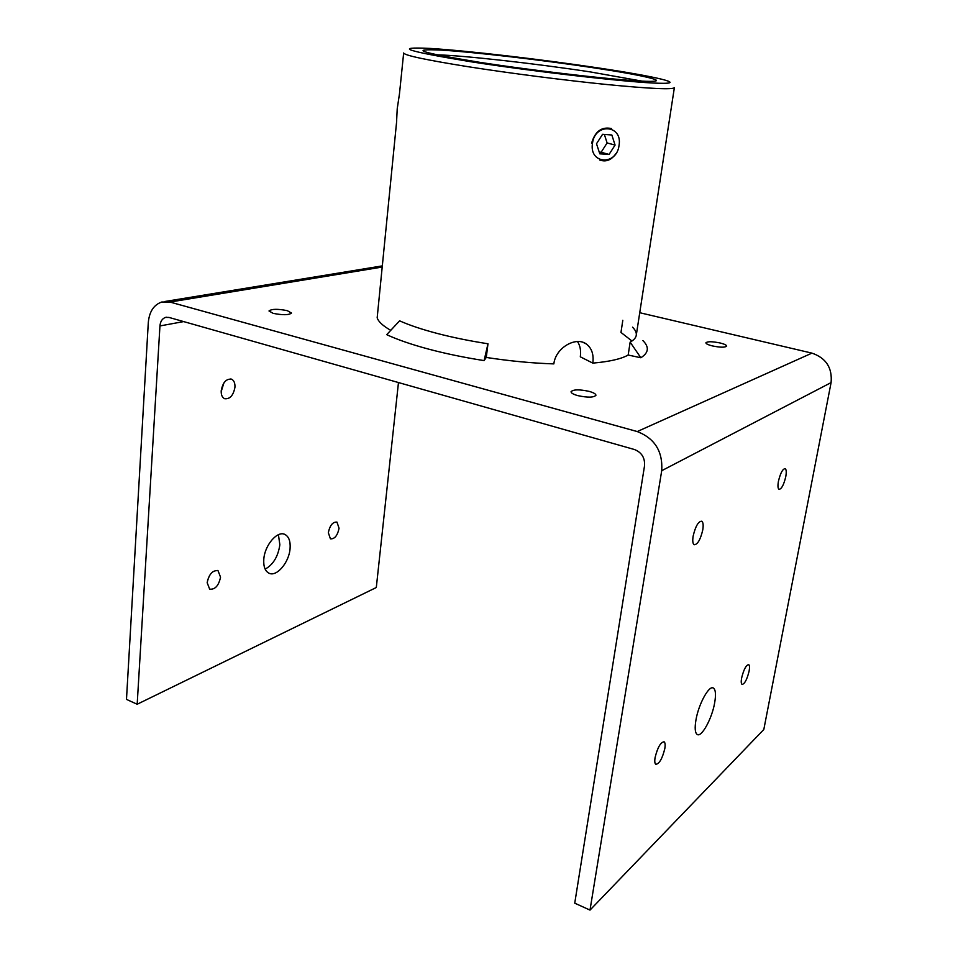 <?xml version="1.0" encoding="UTF-8"?>
<svg xmlns="http://www.w3.org/2000/svg" width="958" height="958" viewBox="0 0 958 958"><rect width="100%" height="100%" fill="white"/><g stroke="black" fill="none" stroke-linecap="round" stroke-linejoin="round"><path stroke-width="1.44" d="M615.766 153.795C611.324 160.154 605.959 162.225 599.66 160.01M577.494 341.539C580.189 345.658 581.123 350.748 580.308 356.819L592.822 363.118C593.924 354.364 591.685 347.946 586.104 343.85C575.902 336.39 555.64 347.598 553.844 363.896C532.097 363.19 509.572 361.034 486.269 357.442L484.101 360.603C463.864 357.43 445.242 353.562 428.238 349.023C411.341 344.473 397.51 339.683 386.721 334.665L399.594 320.822C409.497 325.253 422.107 329.468 437.423 333.492C452.847 337.503 469.695 340.928 487.981 343.778L484.101 360.603M390.744 330.33C382.984 325.912 378.446 321.732 377.165 317.816L396.72 120.732M592.822 363.118C609.551 361.633 621.335 358.939 628.173 355.035L640.83 357.753L630.148 342.138C633.849 340.078 635.884 337.791 636.268 335.264C636.627 332.701 635.382 330.007 632.531 327.181M591.577 143.305C594.99 131.39 601.624 126.48 611.467 128.552M290.082 548.479C289.208 562.478 276.455 577.458 268.815 573.112C265.043 571.004 263.366 566.406 263.797 559.328C264.636 545.138 277.533 530.229 285.005 534.504C288.873 536.66 290.573 541.318 290.082 548.479M265.15 569.136C273.198 564.669 278.107 556.538 279.856 544.767L278.419 534.708M695.951 719.985C694.622 727.996 695.029 732.822 697.173 734.451C701.519 737.78 712.022 718.572 714.668 702.777C716.057 694.67 715.65 689.772 713.459 688.095C709.255 684.695 698.61 703.879 695.951 719.985M234.95 387.26C233.357 395.51 229.896 399.33 224.567 398.696C222.16 397.462 221.035 394.792 221.214 390.684C222.807 382.41 226.268 378.578 231.573 379.2C234.015 380.434 235.129 383.128 234.95 387.26M221.178 391.63L223.921 382.877M693.149 536.097C692.406 540.839 692.742 543.725 694.155 544.743C697.604 544.587 700.466 539.641 702.765 529.918C703.519 525.14 703.184 522.242 701.759 521.2C698.334 521.344 695.46 526.301 693.149 536.097M220.544 577.183C218.699 585.745 215.071 589.733 209.658 589.134L207.167 582.704C209.024 574.093 212.652 570.094 218.041 570.693L220.544 577.183M207.551 580.332L209.61 575.387M655.092 757.55C654.506 761.251 654.733 763.502 655.799 764.304C659.32 763.885 662.325 758.652 664.816 748.605C665.415 744.893 665.175 742.618 664.11 741.791C660.613 742.199 657.607 747.444 655.092 757.55M339.06 528.265C337.503 535.618 334.617 539.15 330.426 538.839L328.331 532.696C329.899 525.319 332.785 521.787 336.965 522.098L339.06 528.265M741.624 678.001C740.989 681.593 741.133 683.737 742.043 684.431C744.665 683.988 747.024 679.545 749.12 671.091C749.767 667.486 749.623 665.331 748.713 664.624C746.09 665.044 743.731 669.498 741.624 678.001M778.423 481.359C777.656 485.826 777.86 488.484 779.01 489.334C781.56 489.083 783.812 484.856 785.776 476.641C786.542 472.162 786.35 469.492 785.189 468.63C782.65 468.869 780.387 473.108 778.423 481.359M273.162 313.35C282.778 315.242 288.897 315.134 291.507 313.05L287.28 310.655C277.724 308.787 271.629 308.895 268.994 310.979L273.162 313.35M712.321 345.91C720.284 347.514 725.074 347.586 726.679 346.125C726.595 345.108 724.428 344.066 720.2 343C712.273 341.407 707.507 341.347 705.902 342.796C705.974 343.802 708.106 344.832 712.321 345.91M577.722 395.606C587.625 397.726 593.697 397.618 595.924 395.295C595.888 393.954 593.625 392.648 589.158 391.379C579.315 389.283 573.279 389.403 571.052 391.714C571.064 393.043 573.291 394.337 577.722 395.606M589.996 910.1L574.74 903.166L644.542 465.744C645.033 457.792 641.656 452.368 634.412 449.506L169.015 317.433L165.483 317.421C162.213 318.595 160.369 321.433 159.95 325.936L137.174 704.25L126.48 699.388L148.298 322.583C149.304 311.649 153.795 304.8 161.77 302.01L169.973 302.057L637.238 431.555C654.757 438.381 662.924 451.434 661.715 470.701L589.996 910.1L763.813 729.505L831.089 382.601L661.715 470.701M398.468 382.553L376.302 587.517L137.174 704.25M639.74 312.715L811.941 353.131C826.035 357.969 832.418 367.788 831.089 382.601M642.902 340.581C649.404 347.071 648.722 352.795 640.83 357.753M622.808 320.295L620.976 332.438L631.969 341.024M630.148 342.138L628.173 355.035M487.981 343.778L486.269 357.442M396.552 122.301L397.223 108.781L399.498 93.633M619.048 145.353C622.784 124.779 594.81 122.492 592.463 143.472C589.002 164.249 616.772 165.926 619.048 145.353M611.851 134.994L602.57 134.3L596.511 143.76L599.804 153.843L609.06 154.454L615.072 145.077L611.851 134.994M604.366 134.431L607.109 142.946L615.072 145.077M609.06 154.454L601.145 152.25L607.109 142.946M601.145 152.25L599.241 152.118M636.268 335.264L674.372 87.645C672.899 89.777 650.494 88.747 607.156 84.555C565.112 80.352 509.452 73.203 468.055 66.701C425.711 59.911 404.24 55.336 403.665 52.965L399.246 95.992M598.427 67.946C541.21 59.348 467.013 50.678 430.214 48.427C392.469 46.643 406.132 51.097 471.192 61.803C536.085 71.922 629.861 82.544 658.745 83.25C688.682 84.112 655.847 76.52 598.427 67.946M478.796 62.174C420.478 52.606 407.916 48.583 441.123 50.091C473.839 52.055 541.126 59.911 592.739 67.671C644.578 75.431 673.235 82.16 645.943 81.298C619.587 80.58 536.564 71.155 478.796 62.174M642.1 81.143L590.236 71.91C536.169 63.635 462.558 55.348 436.537 54.81M183.661 321.589L159.95 325.936M381.715 267.126L169.973 302.057M811.941 353.131L637.238 431.555M583.027 342.353L586.104 343.85M166.776 317.194L165.483 317.421M381.835 265.965L164.908 301.495M217.418 570.465L218.041 570.693M230.77 378.949L231.573 379.2M712.764 687.844L713.459 688.095M283.831 534.085L285.005 534.504"/></g></svg>
